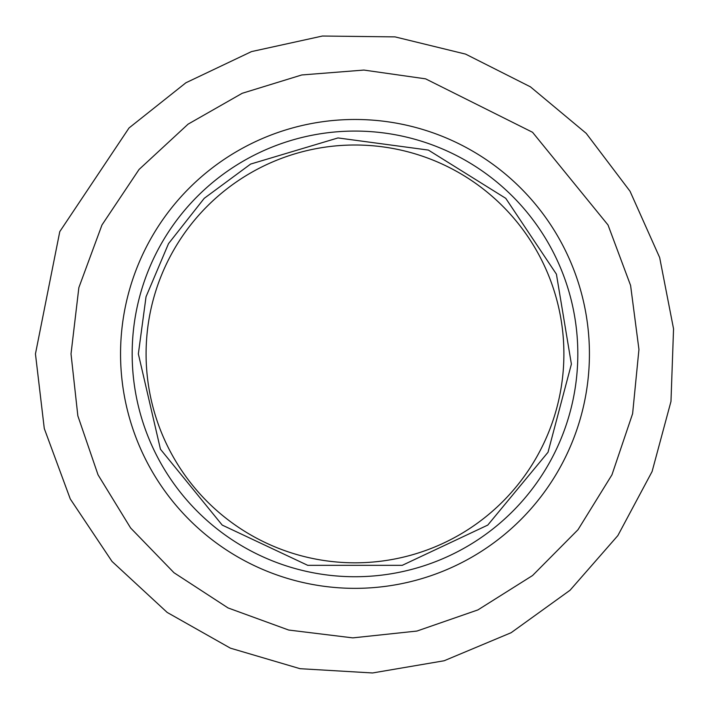 <?xml version="1.0" encoding="UTF-8"?>
<svg xmlns="http://www.w3.org/2000/svg" width="709" height="709" viewBox="0 0 709 709"><rect width="100%" height="100%" fill="white"/><g stroke="black" fill="none" stroke-linecap="round" stroke-linejoin="round"><path stroke-width="1.06" d="M354.996 119.475A234.431 234.431 0 0 0 120.557 353.906A234.431 234.431 0 0 0 354.996 588.346A234.431 234.431 0 0 0 589.427 353.906A234.431 234.431 0 0 0 354.996 119.475M354.996 576.736A222.83 222.83 0 0 0 577.817 353.906A222.83 222.83 0 0 0 354.996 131.076A222.83 222.83 0 0 0 132.166 353.906A222.83 222.83 0 0 0 354.996 576.736M146.089 353.906A208.898 208.898 0 0 0 354.996 562.813A208.898 208.898 0 0 0 563.894 353.906A208.898 208.898 0 0 0 354.996 145.008A208.898 208.898 0 0 0 146.089 353.906M71.015 353.906L77.848 415.855L98.037 474.826L130.607 527.966L173.98 572.721L228.059 607.941L288.696 630.044L352.763 637.878L416.945 631.054L477.919 609.908L532.548 575.54L578.003 529.72L611.947 474.826L632.614 413.675L638.942 349.448L630.593 285.452L608.021 224.983L532.548 132.282L425.613 78.85L363.912 70.067L301.777 74.959L242.212 93.287L188.071 124.164L139.053 169.478L101.963 224.983L78.859 287.615L71.015 353.906M138.352 353.906L160.447 449.214L222.209 525.085L307.733 565.33L402.251 565.33L487.774 525.085L548.022 452.262L571.392 364.116L556.414 274.161L505.756 198.334L428.378 150.078L337.998 137.936L250.623 164.071L204.227 198.334L168.52 243.63L146.036 296.743L138.352 353.906M35.45 353.906L59.778 231.621L129.038 127.957L185.9 82.776L251.491 51.597L322.418 36.035L395.037 36.886L465.591 54.114L530.429 86.835L586.201 133.345L630.035 191.253L659.662 257.553L673.55 328.834L670.98 401.418L652.094 471.538L617.858 535.587L570.045 590.251L511.127 632.712L444.144 660.761L372.553 672.965L300.058 668.693L230.398 648.159L167.173 612.425L112.013 561.431L70.28 498.976L44.277 428.511L35.45 353.906"/></g></svg>
